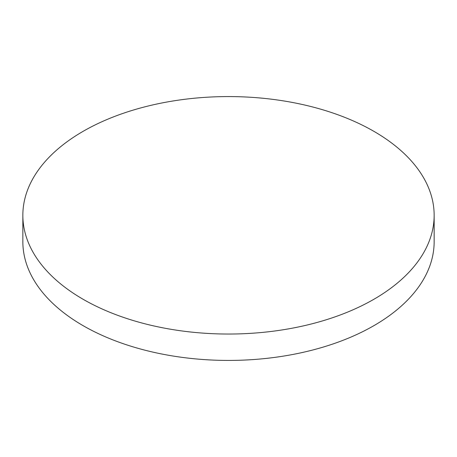<?xml version="1.0" encoding="UTF-8"?>
<svg xmlns="http://www.w3.org/2000/svg" width="457" height="457" viewBox="0 0 457 457"><rect width="100%" height="100%" fill="white"/><g stroke="black" fill="none" stroke-linecap="round" stroke-linejoin="round"><path stroke-width="0.69" d="M373.917 299.261A205.65 118.729 180 0 1 149.799 325.001A205.65 118.729 180 0 1 22.85 215.31A205.65 118.729 180 0 1 83.083 131.353A205.65 118.729 180 0 1 307.201 105.613A205.65 118.729 180 0 1 434.15 215.31A205.65 118.729 180 0 1 373.917 299.261M434.15 215.31L434.15 241.69A205.65 118.729 180 0 1 373.917 325.647A205.65 118.729 180 0 1 149.799 351.387A205.65 118.729 180 0 1 22.85 241.69L22.85 215.31"/></g></svg>
